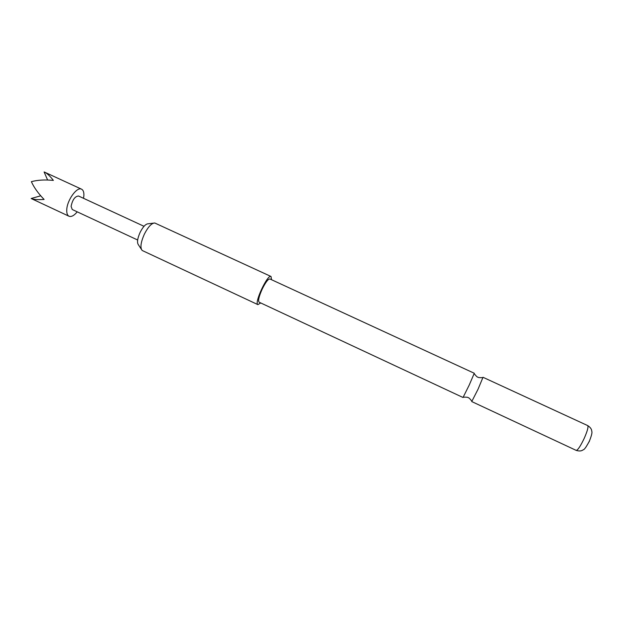 <?xml version="1.0" encoding="UTF-8"?>
<svg xmlns="http://www.w3.org/2000/svg" width="623" height="623" viewBox="0 0 623 623"><rect width="100%" height="100%" fill="white"/><g stroke="black" fill="none" stroke-linecap="round" stroke-linejoin="round"><path stroke-width="0.93" d="M469.228 385.053L463.029 397.497L259.098 302.186C257.914 300.738 258.973 296.33 262.26 288.971C265.624 282.242 268.17 278.902 269.884 278.956L474.282 373.263L469.228 385.053M137.66 240.011L72.245 209.515L71.1 206.377C72.455 199.819 74.931 196.354 78.521 195.996L144.022 226.297M77.244 211.843C74.075 215.62 71.341 217.084 69.028 216.243C67.401 215.41 66.638 213.339 66.747 210.029C66.871 200.419 76.972 186.37 81.59 189.197C83.28 190.085 84.043 192.242 83.871 195.677L83.529 198.309M47.605 180.008L44.101 171.956L44.638 172.174C47.153 173.396 50.066 176.13 53.376 180.397C44.887 179.572 37.559 180 31.376 181.667C33.946 187.406 38.182 193.332 44.093 199.453C38.034 199.858 33.72 199.547 31.15 198.511L69.028 216.243M141.312 249.2L138.415 244.792C136.834 242.659 137.41 238.5 140.144 232.317C143.041 226.725 145.712 223.883 148.165 223.789L153.406 223.159M142.605 250.672L142.06 250.337C140.035 247.619 140.806 242.215 144.372 234.123C148.157 226.811 151.623 223.104 154.761 222.995L271.013 276.48L271.55 279.727M260.757 302.965L257.867 304.608C253.927 303.245 267.617 273.949 271.013 276.48M478.075 389.157L483.012 377.289L587.707 425.595C588.579 426.786 587.403 431.061 584.187 438.421C580.472 446.185 577.809 450.172 576.197 450.382L471.743 401.562L478.075 389.157M589.467 441.154L585.924 447.158M40.729 195.809L31.15 198.511M463.271 397.194C466.417 397.069 468.068 397.24 468.231 397.692C468.815 397.638 470.007 398.782 471.798 401.142M474.204 373.644C476.143 376.121 477.335 377.281 477.786 377.11C478.121 377.593 479.772 377.756 482.724 377.608M257.938 304.647L142.496 250.625M587.707 425.595C591.788 428.242 591.632 430.47 591.803 431.365C592.333 432.471 591.539 435.695 589.42 441.045C586.407 446.761 584.366 449.666 583.307 449.751C582.513 450.203 580.893 451.8 576.197 450.382M81.59 189.197L44.638 172.174"/></g></svg>
